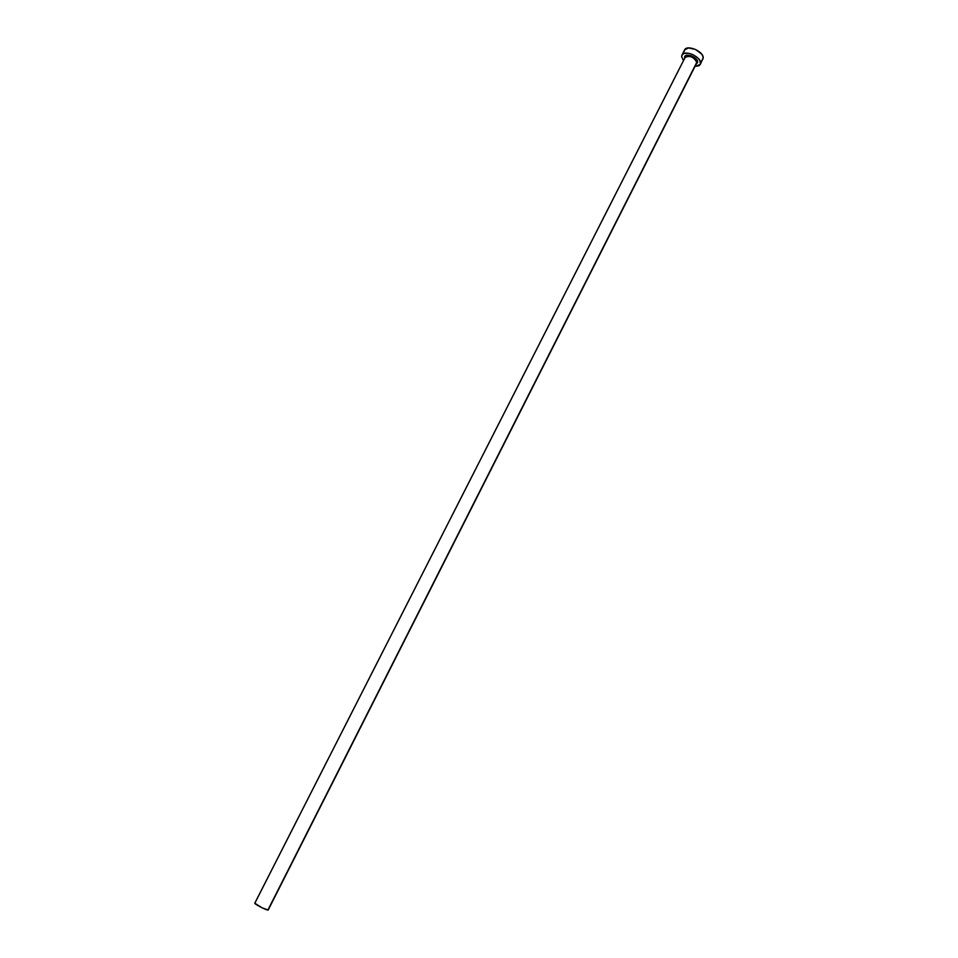 <?xml version="1.0" encoding="UTF-8"?>
<svg xmlns="http://www.w3.org/2000/svg" width="958" height="958" viewBox="0 0 958 958"><rect width="100%" height="100%" fill="white"/><g stroke="black" fill="none" stroke-linecap="round" stroke-linejoin="round"><path stroke-width="1.44" d="M696.394 63.515L696.777 62.342L697.64 62.03L697.52 62.773L696.155 64.078M696.406 63.587L696.777 62.342C693.748 56.929 689.856 55.277 685.114 57.408L254.78 903.214C254.014 903.825 265.881 910.052 267.881 910.088L696.777 62.342L268.204 910.028L261.977 907.753L254.78 903.214M700.31 64.414L703.232 57.863C703.759 51.421 686.838 44.26 684.575 49.96L681.952 55.121C684.192 49.457 701.124 56.63 700.609 63.036L703.232 57.863L700.298 64.425L694.957 66.449L699.017 65.731L700.43 64.114L699.891 60.546L697.807 57.923L692.897 54.642L689.173 53.385L684.323 53.361L682.3 54.582L681.629 56.594L681.952 55.121M683.473 60.617L681.629 56.594L683.473 60.617M684.671 58.258L685.054 56.223L686.443 55.384L691.053 55.756L696.526 59.408L697.64 62.03L696.777 62.342C694.083 57.193 690.263 55.444 685.305 57.097L254.828 903.178M702.897 59.276L703.052 56.654L701.627 54.031L695.544 49.457L688.383 47.936L684.563 49.984M684.407 50.355L684.251 51.445M684.587 57.6C684.156 52.283 697.939 56.941 697.64 62.03M696.586 63.228L268.204 910.028"/></g></svg>
